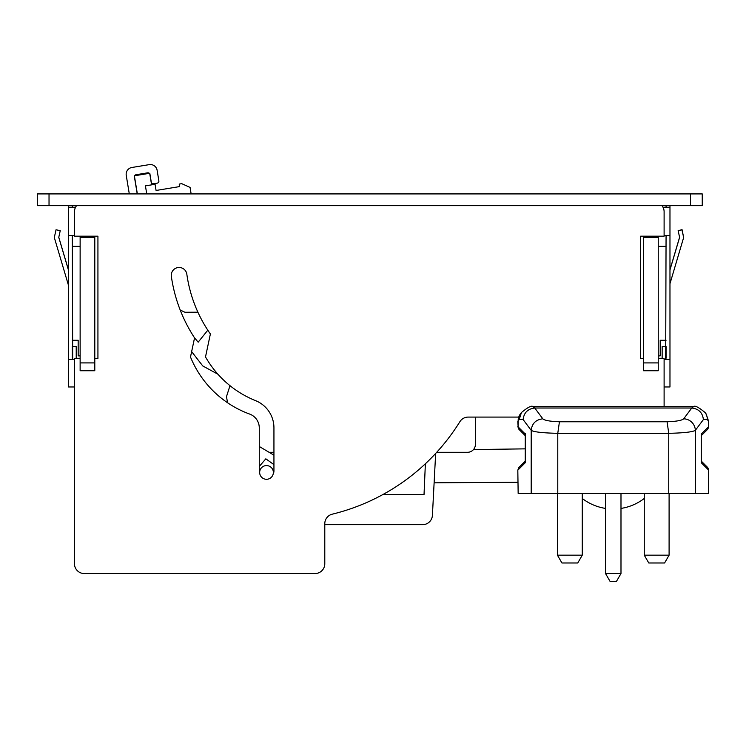<?xml version="1.0" encoding="UTF-8"?>
<svg xmlns="http://www.w3.org/2000/svg" width="746" height="746" viewBox="0 0 746 746"><rect width="100%" height="100%" fill="white"/><g stroke="black" fill="none" stroke-linecap="round" stroke-linejoin="round"><path stroke-width="1.12" d="M68.399 205.654L68.399 386.969L74.46 386.969L74.46 563.771A9.782 9.782 0 0 0 84.233 573.543L315.008 573.543A9.782 9.782 0 0 0 324.79 563.771L324.79 523.683A9.782 9.782 0 0 1 332.25 514.18A208.414 208.414 0 0 0 459.881 421.704A9.782 9.782 0 0 1 468.19 417.089L518.647 417.089L475.379 417.089L475.379 444.467A7.824 7.824 0 0 1 467.555 452.29L436.718 452.29M643.574 358.416L640.637 358.416L640.637 236.184L664.108 236.184L664.108 235.596L669.973 235.596L669.973 359.591L664.108 359.591M180.196 310.038L184.971 312.276L197.904 312.192A136.9 136.9 0 0 1 186.836 274.22A136.9 136.9 0 0 0 210.381 333.975L205.504 356.924A100.719 100.719 0 0 0 255.533 400.621A29.336 29.336 0 0 1 273.941 427.85L273.941 470.875A7.329 7.329 0 0 1 273.101 474.279M269.082 452.29L273.941 452.29M475.379 444.467L475.379 417.089M146.748 193.913L145.423 185.875L155.065 184.281L156.082 190.463L179.627 186.584L179.217 184.076L181.726 183.665L190.071 187.405L191.144 193.913M273.353 472.432A6.845 6.845 0 0 0 266.509 465.588A6.845 6.845 0 0 0 259.664 472.432A6.845 6.845 0 0 0 266.509 479.286A6.845 6.845 0 0 0 273.353 472.432M259.272 466.455L265.837 458.818L273.941 464.637M273.941 455.172L259.272 446.481M227.521 402.719L226.504 396.592L229.982 385.673M202.726 365.913L217.925 374.231L202.726 365.913L191.638 351.608M194.38 337.612L198.175 342.172L207.808 330.17M156.082 190.463L179.627 186.584M137.227 193.913L134.439 176.979A1.958 1.958 0 0 1 136.052 174.732L147.633 172.83A1.958 1.958 0 0 1 149.881 174.433L151.149 182.155A1.958 1.958 0 0 0 153.396 183.768L157.257 183.134A1.958 1.958 0 0 0 158.87 180.886L157.117 170.274A6.845 6.845 0 0 0 149.256 164.633L131.883 167.486A6.845 6.845 0 0 0 126.242 175.357L129.3 193.913M690.507 193.913L702.247 193.913L702.247 205.654L37.3 205.654L37.3 193.913L690.507 193.913L690.507 205.654M68.399 235.596L74.46 235.596L72.306 235.596L72.688 359.591A5.865 5.865 0 0 1 72.306 357.511L72.306 346.564L76.223 346.564L76.223 358.294L80.13 358.294M82.088 236.184L82.088 237.359M85.622 236.184A1.567 1.567 0 0 0 85.408 236.967L85.408 237.359M92.252 236.967A1.567 1.567 0 0 0 92.047 236.184M664.108 235.596L666.066 235.596L665.684 359.591A5.865 5.865 0 0 0 666.066 357.511L666.066 346.564L662.15 346.564L662.15 358.294L658.242 358.294M652.964 237.359L652.964 236.967A1.567 1.567 0 0 0 652.75 236.184M656.284 236.184L656.284 237.359M382.67 494.663L424.026 494.663L425.369 463.779M324.79 524.652L422.646 524.652A9.782 9.782 0 0 0 432.41 515.383L435.655 453.447M84.233 573.543L315.008 573.543M80.13 358.416L74.46 358.416L74.46 563.771M76.586 205.654A9.782 9.782 0 0 0 74.46 211.743L74.46 236.184L97.931 236.184L97.931 358.416L94.798 358.416M664.108 236.184L664.108 211.743A9.782 9.782 0 0 0 661.982 205.654M664.108 406.533L664.108 358.416L658.242 358.416M259.739 473.44A7.329 7.329 0 0 1 259.272 470.875L259.272 427.85A14.668 14.668 0 0 0 249.649 414.077A101.698 101.698 0 0 1 190.491 357.017L194.557 337.882A151.569 151.569 0 0 1 171.347 276.412A7.824 7.824 0 0 1 177.996 267.553A7.824 7.824 0 0 1 186.836 274.22M644.255 498.468A50.849 50.849 0 0 1 620.989 508.418M605.538 508.418A50.849 50.849 0 0 1 582.262 498.468M68.399 269.726L58.775 237.256M60.193 230.673L56.379 229.833M669.973 283.694L683.653 237.508L681.956 229.843L678.133 230.682L679.615 237.368L669.973 269.921M666.066 205.654L666.066 207.239M669.973 205.654L669.973 207.239L663.017 207.239M669.973 359.591L669.973 386.969L664.108 386.969M666.066 340.232L660.201 340.232L660.201 355.879L658.242 355.879M666.066 246.357L658.242 246.357M646.512 236.184L646.512 237.359M669.973 207.239L669.973 235.596M678.273 230.654L682.049 229.647L683.634 237.396M669.973 269.726L679.597 237.256M68.399 285.065L54.309 237.526L56.034 229.759L60.239 230.682L58.757 237.368L68.399 269.921M72.306 205.654L72.306 207.239M68.399 207.239L75.551 207.239M72.306 246.357L80.13 246.357M68.399 359.591L74.46 359.591M72.306 340.232L78.171 340.232L78.171 355.879L80.13 355.879M92.84 237.359L92.84 236.184M137.357 193.913L134.373 175.804L149.806 173.258L151.718 184.84M94.798 362.92L80.13 362.92L80.13 370.743L94.798 370.743L94.798 237.359L80.13 237.359L80.13 236.184M80.13 362.92L80.13 237.359M643.574 362.92L658.242 362.92L658.242 370.743L643.574 370.743L643.574 237.359L658.242 237.359L658.242 236.184M658.242 362.92L658.242 237.359M707.255 429.687L701.268 435.673L701.268 434.013L708.364 426.917L708.364 420.958L708.364 426.917A3.907 3.842 -135 0 1 707.255 429.687L701.268 435.673L701.268 461.093L707.255 467.08A3.907 3.842 135 0 1 708.364 469.84L707.553 467.378M701.268 461.177L701.268 462.744L708.364 469.84L708.364 493.367L531.189 493.367L531.189 430.367C532.001 423.467 535.88 419.616 542.818 418.814C544.58 420.446 550.119 421.434 559.435 421.77L667.083 421.77C676.398 421.434 681.937 420.446 683.7 418.814A11.731 11.46 -143.3 0 1 695.328 430.367C692.512 431.999 683.653 432.988 668.742 433.333L557.775 433.333C542.874 432.988 534.005 431.999 531.189 430.367L523.133 419.569C523.934 412.669 527.814 408.817 534.761 408.015L532.793 406.533C531.497 405.376 527.702 407.381 521.426 412.547L519.197 419.569L523.133 419.569M701.268 434.013L701.268 462.744M708.7 470.148L708.364 493.367M707.329 419.569L703.394 419.569C702.583 412.669 698.704 408.817 691.756 408.015L693.724 406.533C695.02 405.376 698.815 407.381 705.091 412.547A11.731 11.46 143.3 0 1 707.329 419.569L708.364 420.958L706.136 413.937L708.7 421.63M701.268 435.673L701.268 433.305M525.249 461.177L519.272 467.08L525.249 461.093L525.249 462.744L525.249 434.013L518.153 426.917L518.153 420.958L519.197 419.569M519.272 467.08A3.907 3.842 45 0 0 518.153 469.84L525.249 462.744M518.964 467.378L517.817 470.148L518.153 493.367L531.189 493.367M517.817 421.63L518.153 426.917A3.907 3.842 -45 0 0 519.272 429.687L525.249 435.673L525.249 433.305M520.391 413.937L518.153 420.958A11.731 11.46 36.7 0 1 520.391 413.937L521.426 412.547M518.153 493.367L517.817 470.148M525.249 435.673L519.272 429.687M582.262 493.367L582.262 555.164L557.421 555.164L557.421 493.367M644.255 493.367L644.255 555.164L669.097 555.164L669.097 493.367M620.989 493.367L620.989 573.543L605.538 573.543L605.538 493.367M557.421 555.164L561.943 562.988L577.749 562.988L582.262 555.164M669.097 555.164L664.583 562.988L648.778 562.988L644.255 555.164M605.538 573.543L610.051 581.367L616.466 581.367L620.989 573.543M49.031 193.913L49.031 205.654M703.394 419.569L695.328 430.367L695.328 493.367M542.818 418.814L534.761 408.015L691.756 408.015L683.7 418.814M668.742 493.367L668.742 433.333L667.083 421.77M557.775 493.367L557.775 433.333L559.435 421.77M517.817 482.261L434.116 482.821M525.249 448.859L473.486 449.577M708.7 426.619L707.553 429.379M517.817 426.619L518.964 429.379M705.091 412.547L706.136 413.937M693.724 406.533L532.793 406.533"/></g></svg>
